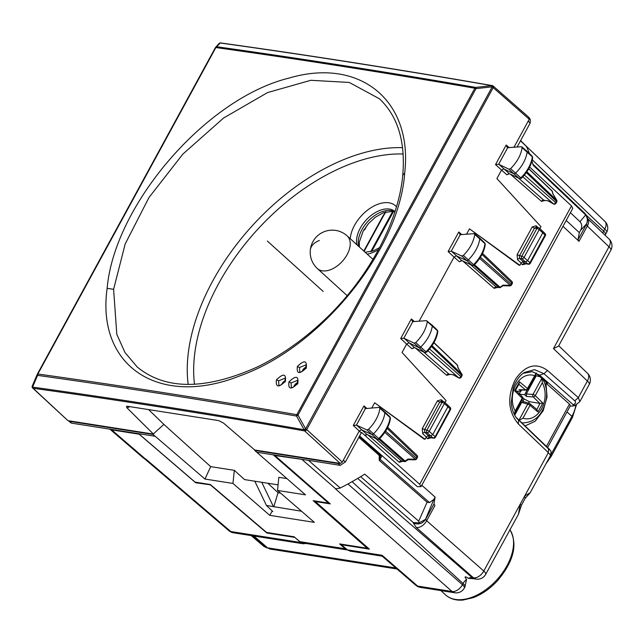 <?xml version="1.0" encoding="UTF-8"?>
<svg xmlns="http://www.w3.org/2000/svg" width="643" height="643" viewBox="0 0 643 643"><rect width="100%" height="100%" fill="white"/><g stroke="black" fill="none" stroke-linecap="round" stroke-linejoin="round"><path stroke-width="0.96" d="M357.661 478.44L472.139 577.591L476.133 579.078A9.211 9.211 0 0 0 485.658 574.392L518.451 514.247L520.211 504.225L521.457 505.213L518.451 514.247M466.537 579.496A8.07 4.887 -47.9 0 0 463.081 583.522A9.211 2.693 28.6 0 1 464.953 586.882L466.537 579.496C464.182 576.409 464.801 576.015 468.393 578.33L474.839 578.869M395.823 567.962L267.592 547.82L269.787 549.026L397.036 569.015M579.865 401.618L578.338 397.623L587.389 381.026A9.211 2.693 -151.4 0 1 589.261 384.393L579.865 401.618L575.381 405.203A4.605 2.443 70.6 0 0 575.437 405.186M573.114 406.006L573.395 404.592A4.605 2.443 70.6 0 0 575.381 405.203L573.114 406.006L570.18 406.103M542.105 378.574L547.41 383.324L545.947 383.083L569.473 404.134L570.389 405.725L547.603 447.504M516.562 418.046L548.551 448.927C550.022 450.293 550.223 450.325 549.17 449.023A4.605 3.649 -39.7 0 1 549.387 449.264L549.307 449.176M573.395 404.592C575.686 403.627 576.152 402.373 574.778 400.83L543.938 373.679L547.506 370.481C536.077 362.322 525.435 365.184 515.598 379.065C506.973 396.409 507.89 411.375 518.346 423.954L518.547 420.241L516.425 417.693L549.243 449.095M518.346 423.954L548.342 452.632L550.561 455.365L530.202 492.699L524.696 495.994L525.138 498.405M587.324 221.722L586.416 224.399L578.041 239.743L579.013 241.318L562.995 226.32M358.818 437.32L379.257 455.413L379.201 460.308L427.089 502.215L418.697 521.168L364.726 474.148L361.8 475.957A251.935 152.576 -47.9 0 1 343.539 486.309L339.986 488.133L335.493 488.881L452.085 591.496L454.762 592.774L420.369 587.372A9.211 6.816 -81.1 0 1 417.677 586.095L382.119 555.295L347.365 549.837L341.361 544.725L341.634 544.235M573.13 404.688L539.606 375.182L532.332 371.678L523.105 373.35M536.294 373.591L541.808 378.309M545.947 383.083L547.048 396.972L543.182 410.724L535.241 421.181L525.05 425.931M416.318 527.509A9.211 5.739 -48.6 0 0 426.655 520.742L425.594 519.327C422.588 523.764 418.489 524.985 413.304 522.992L416.318 527.509L473.457 577.8A9.211 5.739 -48.6 0 0 483.785 571.024L426.655 520.742L434.957 505.511L433.961 503.975L435.102 497.103L421.808 485.248M578.041 239.743L579.311 232.629L580.549 230.355L586.488 223.981A9.211 8.729 10.4 0 0 587.372 221.505L587.372 221.505A9.211 9.211 0 0 0 584.648 213.146L585.669 214.947L533.168 165.243L532.508 162.88A251.935 152.576 132.1 0 0 531.97 161.047M566.194 220.445L579.311 232.629M587.413 218.331A9.211 5.65 133.7 0 1 587.469 218.387L587.469 218.387A9.211 5.65 133.7 0 1 587.316 226.087L608.977 246.799L553.47 348.602L587.389 381.026A9.211 5.65 133.7 0 0 587.541 373.326A9.211 9.211 0 0 1 589.261 384.393M587.397 218.323L609.13 239.1A9.211 5.65 133.7 0 1 608.977 246.799A9.211 2.693 -151.4 0 1 610.85 250.159L558.502 346.167L553.47 348.602M341.361 544.725L369.355 549.122L315.295 501.54L330.285 503.895L274.874 455.517L304.573 459.745M420.369 587.372A9.211 9.211 0 0 1 415.772 585.234L417.677 586.095L452.085 591.496A9.211 5.739 -48.6 0 0 462.421 584.728L463.081 583.522L352.067 481.663M350.105 551.123L347.365 549.837M272.801 511.539L266.435 505.454L254.797 481.197M267.134 532.533L266.869 533.023L294.872 537.403M305.964 543.464L303.287 543.769L300.635 542.499L294.864 537.419M263.807 546.349L266.58 547.723M516.425 417.693L515.967 417.243M427.089 502.215L429.532 502.609L433.864 499.378L435.102 497.103M275.091 455.115L274.874 455.517M380.343 455.365L380.069 459.319L382.046 455.694M570.429 212.68L579.978 221.714C582.108 224.134 582.293 227.011 580.549 230.355M360.643 476.656L413.361 522.606L419.083 522.847L425.594 519.327L433.961 503.975M418.697 521.168L419.083 522.847M315.295 501.54L315.568 501.05M195.954 482.258L195.681 482.748L139.185 434.202L111.657 429.878L109.929 429.17M195.681 482.756L210.791 484.886M415.772 585.243L382.175 556.147L382.119 555.295M266.435 505.454L301.535 511.241M273.379 506.547L261.749 482.29M210.671 485.111L266.869 533.023M143.598 458.194L145.824 459.086L230.781 531.528A9.211 6.816 -81.1 0 0 233.465 532.806L303.295 543.777M378.679 455.131L380.407 455.196A1.841 1.133 -48.3 0 0 381.283 455.019M379.257 455.413L380.005 455.357M380.037 455.34L380.865 455.445A1.841 1.841 0 0 0 381.733 455.413M579.013 241.318L587.316 226.087L586.488 223.981C587.823 220.895 587.557 217.881 585.669 214.947L579.978 221.714M604.894 221.377A9.211 5.65 133.7 0 1 604.75 229.077A9.211 2.693 -151.4 0 1 606.614 232.436A9.211 9.211 0 0 0 604.894 221.377L526.384 146.307L527.533 148.879A251.935 152.576 132.1 0 1 529.43 153.573M526.384 146.307L520.621 140.592M280.573 493.085L278.057 492.691L267.801 483.239M278.057 492.691L273.733 506.877M404.688 173.128C413.136 100.702 360.024 57.042 289.004 78.092C205.615 98.524 114.261 205.374 107.14 288.321C96.177 366.389 159.351 407.992 239.783 375.89C319.764 347.767 399.255 250.923 404.688 173.128L402.759 175.185M379.394 98.765L349.253 82.433L310.802 80.303L267.609 92.56L223.627 117.982L182.853 154.111L148.991 197.489L125.168 244.002L113.602 289.334L116.809 334.328L124.967 352.485L137.232 367.008C165.307 390.108 205.173 390.172 256.83 367.201C279.665 356.262 301.366 341.264 321.95 322.223C366.952 280.887 398.556 223 402.759 175.129C405.548 141.492 397.76 116.037 379.386 98.765M528.859 117.5L529.237 119.236L493.197 87.625A1.841 1.109 -48.7 0 0 493.197 86.058A1.841 1.109 -48.7 0 0 492.819 85.881L492.803 85.792A1.841 1.841 0 0 1 493.197 86.058L529.237 117.669M529.494 118.465L530.242 119.156L530.194 123.038L528.184 121.173L529.237 119.236M302.523 542.925L299.807 541.639L294.14 536.776L266.564 532.444L210.365 484.525L195.07 482.121L138.711 433.695L71.662 423.166L69.589 421.342L153.058 434.451L153.444 434.097L67.965 420.667L32.697 388.091A1.841 1.125 -47.1 0 0 33.098 388.284A1.841 1.752 11.6 0 1 32.15 386.371A1.841 1.752 11.6 0 0 32.15 386.371L32.15 386.371A1.841 1.752 -168.4 0 1 32.246 386.049M254.724 450.421L256.766 452.238L340.219 465.347L338.186 463.531L254.724 450.421L254.757 450.004L340.235 463.434L304.669 430.939L305.602 428.833A1.841 0.539 28.6 0 1 306.735 429.58L493.197 87.625A1.841 0.539 28.6 0 0 492.064 86.877L492.819 85.881M338.186 463.531L339.729 463.354M69.589 421.342L68.471 420.747L70.714 422.74M379.675 407.566L384.667 411.882A1.841 1.117 132.1 0 1 384.691 411.898A1.841 1.117 132.1 0 1 384.916 412.718A27.625 16.726 132.1 0 1 373.487 433.848A1.841 1.117 132.1 0 1 371.718 434.467L361.495 429.773L359.212 431.059L342.301 462.076L340.235 463.434M425.047 439.249L374.644 402.767L424.131 439.105L425.047 439.249L426.309 436.927L428.383 435.576L430.673 435.93L433.044 437.931L429.701 437.304A1.841 1.141 -50.1 0 0 427.659 438.679L431.276 437.746M445.036 402.582L446.121 400.597L402.06 352.485L406.633 344.093L400.693 338.523L403.82 338.178L412.838 321.637L426.494 320.648L432.056 325.117A1.841 1.117 -47.9 0 1 432.08 325.141A1.841 1.117 -47.9 0 1 432.313 325.969A27.625 16.726 -47.9 0 1 420.707 347.075A1.841 1.117 -47.9 0 1 418.939 347.67L408.932 342.807L406.633 344.093L411.97 348.731L414.277 347.461L424.348 352.348A1.688 1.021 -47.9 0 0 425.971 351.809L415.756 342.59L414.124 343.137L403.82 338.178M529.647 167.043L571.482 205.905L419.686 484.283L361.543 432.417L345.387 461.955L343.354 460.147M509.425 173.714L506.813 174.8L509.119 173.53L519.19 178.416A1.688 1.021 -47.9 0 0 520.814 177.878L515.549 173.144A27.625 16.726 -47.9 0 0 527.147 152.037A1.841 1.117 -47.9 0 0 526.922 151.209A1.841 1.117 -47.9 0 0 526.898 151.185L521.907 146.877L521.336 146.708L522.14 147.657C520.943 155.092 517.101 162.092 510.598 168.659L508.967 169.205L498.663 164.246L507.681 147.705L521.336 146.708M508.967 169.205L513.781 173.739L503.766 168.876L501.476 170.162L496.902 178.553L540.964 226.666L539.879 228.651M469.478 228.836L518.973 265.173L519.89 265.318L469.478 228.836L466.593 234.132M462.004 260.68L459.391 261.765L454.054 257.128L419.115 321.195M414.59 347.646L411.97 348.731M374.644 402.767L371.75 408.064M367.169 434.612L365.023 435.56M426.494 320.648L427.298 321.596C426.108 329.023 422.258 336.024 415.756 342.59M400.693 338.523L411.367 318.952L412.404 321.412M448.107 251.566L454.054 257.128L456.337 255.842L466.553 260.528A1.841 1.117 132.1 0 0 468.329 259.917A27.625 16.726 132.1 0 0 479.758 238.786A1.841 1.117 132.1 0 0 479.525 237.966A1.841 1.117 132.1 0 1 479.525 237.966L474.518 233.634L460.259 234.671L458.78 231.986L448.107 251.566L451.241 251.212L460.259 234.671L459.825 234.446M459.391 261.765L461.682 260.487L451.466 251.276L461.746 255.994L463.378 255.432C469.84 248.825 473.626 241.816 474.751 234.406L473.923 233.473M519.89 265.318L521.151 262.995L523.217 261.645L525.516 261.998L527.582 260.648L524.045 257.457L539.22 229.623L542.756 232.822L542.379 231.078M506.813 174.8L495.528 164.592L498.663 164.246M495.528 164.592L506.202 145.021L507.247 147.48M530.194 123.038L517.109 147.03M528.184 121.173L513.958 147.263M379.185 438.59L378.743 438.582A1.688 1.021 132.1 0 1 377.128 439.137L366.848 434.419L356.624 425.208L366.904 429.926L368.535 429.363C374.998 422.756 378.791 415.748 379.909 408.337L379.081 407.405L365.417 408.602L363.946 405.918L353.272 425.497L356.399 425.144L365.417 408.602L364.983 408.377M379.651 438.655L405.034 460.999A1.841 1.149 131.4 0 1 403.917 461.304L401.843 461.152L404.455 461.561A1.841 1.366 -81.1 0 1 403.917 461.304L378.904 439.29L379.338 438.976C385.647 432.522 389.353 425.642 390.446 418.328L389.907 416.817A1.688 1.021 132.1 0 1 390.116 417.564L379.081 407.405M71.662 423.166L70.706 422.732M153.058 434.451L204.964 479.051L232.935 483.44L269.795 515.356L272.214 510.976M340.219 465.347L345.387 461.955M359.558 435.962L417.379 486.687L421.052 486.63L419.686 484.283M366.904 429.926L377.128 439.137L366.848 434.419L364.798 435.335M427.732 435.657L430.207 437.545M461.955 260.664L472.243 265.382L462.261 260.753M523.217 261.645L519.648 258.446L521.979 258.808L527.879 264L524.543 263.373A1.841 1.141 -50.1 0 0 522.502 264.747L526.119 263.807M522.574 261.725L525.05 263.606L528.345 264.233A1.841 1.841 0 0 0 530.306 263.284M572.809 208.316L571.482 205.905M498.904 164.319L509.119 173.53L519.19 178.416L513.781 173.739A1.841 1.117 -47.9 0 0 515.549 173.144L510.598 168.659M286.931 478.609L278.797 477.331L277.527 490.448L305.505 494.845L256.766 452.238M277.527 490.448L314.363 522.357L269.795 515.356M273.171 454.81L328.452 503.075L313.149 500.672L367.209 548.246L339.633 543.914L345.187 548.768L299.807 541.639M430.191 437.537L433.503 438.164A1.841 1.302 100.6 0 1 433.044 437.931A1.841 1.157 -49.8 0 0 435.086 436.557L429.202 431.389L444.377 403.563L447.914 406.754L432.739 434.58L430.673 435.93L427.137 432.739L424.806 432.377A1.841 1.101 -48.2 0 0 422.748 433.736L426.309 436.927M449.915 409.728L450.132 408.964L447.914 406.754L447.536 405.01M434.869 437.32L450.132 408.964A1.841 1.117 -45.1 0 0 450.196 407.445L444.385 402.004A1.841 1.117 132.1 0 1 444.377 403.563A1.841 0.539 28.6 0 0 442.071 402.381L426.896 430.215L422.242 428.68L422.748 433.736M453.323 374.829L449.264 374.186L453.267 374.813M548.166 200.897L544.099 200.254L548.109 200.881M424.597 352.517L426.566 352.203C432.908 345.789 436.669 338.917 437.835 331.587L437.505 330.815A1.688 1.021 -47.9 0 0 437.296 330.06L432.08 325.141M474.028 264.659L473.586 264.651A1.688 1.021 132.1 0 1 471.97 265.205L461.746 255.994M474.494 264.723L499.876 287.067A1.841 1.149 131.4 0 1 498.759 287.373L473.746 265.358L474.172 265.045C480.49 258.59 484.187 251.71 485.288 244.396L484.742 242.885A1.688 1.021 132.1 0 1 484.959 243.633L474.751 234.406M528.345 264.233A1.841 1.302 100.6 0 1 527.879 264A1.841 1.157 -49.8 0 0 529.928 262.625L544.975 235.033A1.841 1.117 -45.1 0 0 545.031 233.513L539.228 228.064A1.841 1.117 132.1 0 1 539.22 229.623A1.841 0.539 28.6 0 0 536.905 228.45L521.73 256.284L517.085 254.749L517.591 259.804L521.151 262.995M519.44 178.585L521.409 178.272C527.75 171.858 531.504 164.986 532.677 157.656L532.348 156.884A1.688 1.021 -47.9 0 0 532.139 156.128L526.922 151.209M328.452 503.075L328.742 502.537M367.209 548.246L367.587 547.563M347.541 549.982L345.187 548.768M204.964 479.051L210.679 466.633L234.341 470.346L232.935 483.44M234.341 470.346L244.581 479.598L278.065 484.854M387.689 427.33L417.01 455.373A1.841 1.133 133.7 0 1 416.977 456.908A1.841 0.539 28.6 0 1 417.355 457.583L416.656 458.861L416.286 458.186A1.841 1.149 131.4 0 1 415.338 459.231A1.841 0.434 -88.9 0 1 415.008 459.817L408.184 459.689L405.749 461.288A1.841 0.579 56.8 0 1 405.034 460.999L407.951 459.086L415.338 459.231L384.811 432.353M390.446 418.328L390.116 417.564A27.464 16.638 132.1 0 1 378.743 438.582L368.535 429.363M426.43 351.809L425.971 351.809A27.464 16.638 -47.9 0 0 437.505 330.815L427.298 321.596M429.548 348.972L460.822 376.501A1.841 1.149 131.4 0 1 458.756 377.851L458.676 377.891A1.841 1.841 0 0 0 461.2 377.168L461.891 375.898A1.841 1.841 0 0 0 461.859 374.065L461.762 374.081A1.841 1.133 133.7 0 1 461.521 375.223A1.841 0.539 28.6 0 1 461.891 375.898M458.113 367.884L457.31 365.128A1.841 1.342 167.7 0 1 457.623 365.65L458.097 367.82M461.778 374.154L458.057 367.764M482.523 253.398L511.852 281.433A1.841 1.133 133.7 0 1 511.82 282.976A1.841 0.539 28.6 0 1 512.198 283.651L511.498 284.929L511.129 284.254A1.841 1.149 131.4 0 1 510.18 285.291A1.841 0.434 -88.9 0 1 509.851 285.886L503.027 285.757L500.592 287.357A1.841 1.841 0 0 1 499.298 287.63A1.841 1.366 98.9 0 1 498.759 287.373L496.155 286.963L470.531 264.603M485.288 244.396L484.959 243.633A27.464 16.638 132.1 0 1 473.586 264.651L463.378 255.432M502.955 285.299L500.672 286.794M530.306 263.3L545.352 235.7A1.841 0.539 28.6 0 0 544.975 235.033L542.756 232.822L527.582 260.648L529.928 262.625L529.711 263.389M521.264 177.878L520.814 177.878A27.464 16.638 -47.9 0 0 532.348 156.884L522.14 147.657M524.391 175.033L555.665 202.569A1.841 1.149 131.4 0 1 553.599 203.919L553.502 203.863M552.948 193.953L552.152 191.196A1.841 1.342 167.7 0 1 552.458 191.718L552.932 193.889M556.621 200.222L556.605 200.15A1.841 1.133 133.7 0 1 556.364 201.291A1.841 0.539 28.6 0 1 556.734 201.966A1.841 1.841 0 0 0 556.693 200.134L552.9 193.832M210.679 466.633L163.901 424.404L148.565 409.583M431.469 346.489L461.521 375.223L460.822 376.501L461.2 377.168M526.304 172.557L556.364 201.291L555.665 202.569L556.042 203.236L556.734 201.966M364.107 229.487L364.613 229.929L363.906 229.816M367.282 225.034L364.613 229.929M285.09 380.849A4.147 2.508 -47.9 0 0 282.068 383.654A4.147 2.508 -47.9 0 0 281.65 384.635M297.653 382.657A4.147 2.508 -47.9 0 0 294.301 385.575A4.147 2.508 -47.9 0 0 293.795 386.893M306.084 367.193A4.147 2.508 -47.9 0 0 302.732 370.111A4.147 2.508 -47.9 0 0 302.226 371.437M299.775 371.718L299.525 367.507L306.124 364.806L305.682 368.069C302.507 371.461 300.538 372.675 299.775 371.718M306.245 367.973C299.429 374.547 296.471 374.041 297.379 366.454C304.203 359.879 307.153 360.385 306.245 367.973L305.955 368.64M291.343 387.174L291.094 382.963L297.693 380.27L297.259 383.533C294.084 386.917 292.115 388.139 291.351 387.174M297.813 383.437C290.998 390.012 288.048 389.505 288.948 381.918C295.772 375.335 298.722 375.842 297.813 383.437L297.524 384.104M278.861 385.093L278.612 380.849L285.259 378.108L284.817 381.403C281.618 384.827 279.633 386.057 278.861 385.093M285.371 381.307C278.515 387.938 275.55 387.432 276.466 379.796C283.33 373.165 286.296 373.671 285.371 381.307L285.09 381.974M492.651 85.84L491.598 85.656M492.779 85.8L305.602 428.833L297.982 415.105A1.841 0.539 -151.4 0 0 296.841 414.695L296.841 414.695C208.581 399.359 122.258 385.8 37.857 374.017A1.841 0.539 -151.4 0 0 37.358 374.122A1.841 0.539 -151.4 0 0 37.342 374.17L37.591 375.383A1.841 1.39 -82.1 0 1 37.857 374.017L215.871 47.55L220.211 42.985A1.841 1.39 97.9 0 1 220.67 42.944L220.67 42.944C309.042 55.258 399.576 69.476 492.257 85.599A1.841 1.841 0 0 1 492.763 85.768L492.803 85.792M491.774 85.64L475.756 87.424L475.997 88.638A1.841 0.539 -151.4 0 0 474.855 88.228L296.841 414.695A1.841 1.334 -80.1 0 0 296.56 416.061L297.982 415.105L475.997 88.638L492.024 86.853L491.774 85.64A7679.984 2206.824 -151.8 0 0 220.211 42.985L218.789 43.933M215.397 47.622L215.63 47.301A1.841 1.841 0 0 0 215.373 47.654A1.841 0.539 28.6 0 1 215.871 47.55C300.241 59.381 386.572 72.94 474.855 88.228A1.841 1.334 99.8 0 1 475.756 87.424C387.472 72.137 301.149 58.577 216.787 46.754L215.357 47.703A1.841 0.539 28.6 0 1 215.373 47.654L37.358 374.122A1.841 1.841 0 0 0 37.286 374.282L32.327 385.896L32.568 387.11L37.591 375.383C121.977 387.166 208.3 400.726 296.56 416.061L304.131 429.765L305.562 428.809L304.669 430.939A1.841 1.101 -47.6 0 0 306.735 429.58L342.301 462.076M254.757 450.004L223.41 422.998L218.596 420.586L127.475 406.272L126.478 406.304L126.984 407.855L129.894 406.657M126.984 407.855L153.444 434.097M67.965 420.667L33.106 388.268C121.487 400.525 211.989 414.735 304.621 430.914A1.841 1.334 99.9 0 1 304.131 429.765A7679.984 2288.003 29 0 0 32.568 387.11A1.841 1.39 97.9 0 0 33.106 388.268L33.106 388.268A1.841 1.752 -168.4 0 1 32.15 386.355A1.841 1.841 0 0 1 32.263 386.001L32.327 385.896M153.299 433.961L163.901 424.404M522.743 397.671L524.069 398.973L529.35 401.658L528.546 403.137M519.287 393.789L520.581 391.257M527.172 389.875L524.712 394.714L519.126 394.095M521.65 389.996L520.918 391.257L516.064 391.306M519.673 389.931L520.918 391.257M524.712 394.714L526.496 396.466L533.28 396.94A1.841 1.109 -45.4 0 0 535.281 395.614L542.282 382.786L541.936 378.068L533.007 394.44A1.841 1.27 94 0 0 533.28 396.94L539.823 403.394L542.837 403.073L537.966 412.002L529.993 405.323A1.841 0.539 28.6 0 0 527.71 404.15A1.841 1.366 106.9 0 1 529.269 403.354A1.841 1.841 0 0 1 529.936 403.716A1.841 1.141 129.9 0 1 529.993 405.323L522.992 418.151L518.788 420.522M540.626 376.927L536.222 375.785L526.304 393.974L526.496 396.466M536.222 375.785A27.046 19.869 99.2 0 0 535.587 374.982M514.713 415.225L521.738 402.341L523.619 401.738M523.45 401.586L521.819 400.227M515.606 390.156L519.247 383.646M515.461 390.084L514.617 390.751L522.172 398.21A1.841 1.109 134.6 0 0 522.229 396.691A1.841 1.109 134.6 0 0 521.923 396.514M518.724 384.096L519.488 381.821L514.617 390.751M519.03 389.682L525.532 389.891A1.841 1.334 91.8 0 0 526.143 390.14A1.841 1.841 0 0 0 527.847 389.176A1.841 0.539 -151.4 0 0 527.461 388.501L536.278 372.932M539.951 403.418L536.913 409.551L529.936 403.716A1.841 1.141 129.9 0 0 529.671 403.571A1.841 1.366 106.9 0 0 529.293 403.362L523.265 401.529M536.688 409.398L537.966 412.002M539.823 403.394L529.35 401.658M534.454 375.673A22.103 16.236 99.2 0 0 512.535 395.485A22.103 16.236 99.2 0 0 515.172 411.038L514.191 414.213M267.351 241.045L323.196 291.456M548.551 448.927L548.342 452.632L483.785 571.024A9.211 2.693 -151.4 0 1 485.658 574.392M509.971 529.8A45.983 27.85 132.1 0 1 494.7 582.06A45.983 27.85 132.1 0 1 445.511 594.831L440.921 590.604M569.473 404.134L546.437 446.379M576.441 404.76L572.479 417.403A2.765 0.812 -151.4 0 0 571.916 416.391L550.754 454.963M575.806 405.042A28.589 17.313 -47.9 0 1 571.916 416.391L567.022 411.898M549.411 457.462A28.589 17.313 -47.9 0 0 550.842 455.043A2.765 0.812 -151.4 0 1 551.405 456.056L545.931 463.86M547.506 370.481L578.338 397.623L574.778 400.83M468.393 578.33A8.07 4.887 -47.9 0 1 472.139 577.591A9.211 6.816 98.9 0 0 474.823 578.869L476.15 579.078M464.953 586.882L464.294 588.088A9.211 2.693 -151.4 0 0 462.421 584.728L347.927 483.962M253.881 536.013L266.708 547.08M265.832 547.354L266.998 547.539M252.305 535.764L265.913 547.37A2.765 2.042 98.9 0 0 266.724 547.756L267.384 547.86M516.827 418.384L516.908 418.48C513.669 414.518 511.78 409.221 511.257 402.598L513.235 387.825C515.799 380.72 519.52 375.6 524.399 372.458L534.558 369.637L543.938 373.679L539.606 375.182L538.03 374.933M335.823 488.929L302.411 459.841M433.864 499.378L425.658 518.941M379.201 460.308L380.069 459.319L429.532 502.609M340.243 488.013L308.471 460.356M300.635 542.499L230.781 531.528A9.211 5.506 -49.5 0 1 228.924 530.716L144.546 458.772M145.495 459.038L111.657 429.878M606.614 232.436L605.481 234.518A9.211 2.693 -151.4 0 0 603.616 231.159A7.033 4.26 -47.9 0 0 602.829 233.071M532.283 159.802L604.75 229.077L603.616 231.159L586.328 215.292M380.865 455.445A1.841 1.262 101.7 0 1 380.407 455.196L359.324 436.404M526.472 146.483L520.492 140.833M107.14 288.321L113.602 289.334M402.582 147.673A179.598 108.763 -47.9 0 0 188.021 355.386A179.598 108.763 -47.9 0 0 188.174 384.434M403.169 153.99A174.992 105.974 -47.9 0 0 194.411 356.383A174.992 105.974 -47.9 0 0 194.507 384.297M428.383 435.576L424.806 432.377L424.541 429.845L439.716 402.02A1.841 0.539 28.6 0 1 437.417 400.854L422.242 428.68M441.106 401.184L443.437 401.545A1.841 1.366 -81.1 0 1 444 401.819A1.841 1.117 132.1 0 1 444.385 402.004A1.841 1.841 0 0 0 443.437 401.545A1.841 1.366 -81.1 0 0 442.071 402.381L439.716 402.02L441.669 401.457L441.299 399.729L437.417 400.854M441.299 399.729L443.308 401.529M510.389 174.189L541.519 201.363L545.184 200.423M520.918 263.421L522.502 264.747M497.762 287.389L494.097 288.329L462.904 261.098M415.547 348.12L446.676 375.295L450.341 374.355M426.076 437.353L427.659 438.679M402.92 461.32L399.255 462.261L368.061 435.03M414.124 343.137L424.348 352.348L414.277 347.461L404.061 338.25M414.397 321.548L411.367 318.952M461.795 234.566L458.78 231.986M517.085 254.749L532.259 226.915L536.141 225.789L536.511 227.526L534.558 228.08L519.383 255.914L519.648 258.446A1.841 1.101 -48.2 0 0 517.591 259.804M535.949 227.252L538.279 227.614A1.841 1.366 -81.1 0 1 538.842 227.887A1.841 1.117 132.1 0 1 539.228 228.064A1.841 1.841 0 0 0 538.279 227.614A1.841 1.366 -81.1 0 0 536.905 228.45L534.558 228.08A1.841 0.539 28.6 0 1 532.259 226.915M536.141 225.789L538.151 227.598M509.24 147.617L506.202 145.021M361.262 432.843L353.272 425.497M366.96 408.498L363.946 405.918M396.442 206.797A30.663 18.575 -47.9 0 0 377.449 204.418A30.663 18.575 -47.9 0 0 350.234 238.69M367.209 254.138A30.663 18.575 -47.9 0 0 372.345 252.667A30.663 18.575 -47.9 0 0 378.59 249.516M138.711 433.695L155.124 436.267M427.137 432.739A1.841 1.366 -81.1 0 1 426.896 430.215A1.841 0.539 28.6 0 1 429.202 431.389A1.841 1.117 -47.9 0 1 427.137 432.739M399.255 462.261A1.841 1.133 -48.9 0 1 401.312 460.894L375.697 438.534M423.697 352.075L448.734 373.929A1.841 1.133 131.1 0 0 446.676 375.295M499.298 287.63L496.155 286.963A1.841 1.133 -48.9 0 0 494.097 288.329M518.539 178.143L543.576 199.997A1.841 1.133 131.1 0 0 541.519 201.363M521.979 258.808A1.841 1.366 -81.1 0 1 521.73 256.284A1.841 0.539 28.6 0 1 524.045 257.457A1.841 1.117 -47.9 0 1 521.979 258.808M394.963 211.547A26.058 15.786 -47.9 0 0 379.74 210.446A26.058 15.786 -47.9 0 0 356.961 244.814M427.973 350.756L458.756 377.851L453.066 374.612M522.815 176.825L553.599 203.919L547.9 200.68M394.866 211.852A26.009 15.754 -47.9 0 0 381.363 211.957A26.009 15.754 -47.9 0 0 358.657 246.349M385.583 431.164L416.286 458.186L416.977 456.908L387.158 428.399M432.04 345.669L461.762 374.081L457.848 367.579M433.88 342.727L457.31 365.128A1.841 1.133 133.7 0 0 457.093 364.734L433.945 342.598M502.794 285.154L510.18 285.291L479.654 258.422M480.425 257.232L511.129 284.254L511.82 282.976L482.001 254.467M526.882 171.737L556.605 200.15L552.691 193.647M528.715 168.796L552.152 191.196A1.841 1.133 133.7 0 0 551.935 190.794L528.787 168.667M299.525 367.507L297.379 366.454M291.094 382.963L288.948 381.918M278.612 380.849L276.466 379.796M220.179 43.025A1.841 1.76 -169 0 1 221.256 43.218M32.512 387.809A1.841 1.125 -47.1 0 0 32.697 388.091A1.841 1.841 0 0 1 32.15 386.371L32.15 386.371M215.357 47.703L37.39 374.081M347.164 295.651L317.433 268.597A22.095 13.527 -47.7 0 0 336.675 266.355A22.095 13.527 -47.7 0 0 350.138 245.473A22.095 13.527 -47.7 0 0 347.18 235.909A22.095 22.095 0 0 0 310.32 250.006A22.095 13.463 5.8 0 1 319.378 240.49M524.069 398.973L522.896 401.128M514.312 413.996L522.55 398.885A1.841 0.539 -151.4 0 0 522.172 398.21L515.172 411.038M518.877 384.321L525.532 389.891A1.841 1.141 -50.1 0 0 527.461 388.501L519.488 381.821M521.738 402.341L527.71 404.15L518.989 420.144M526.304 393.974L533.007 394.44A1.841 0.539 28.6 0 1 535.281 395.614L542.837 403.073M522.992 418.151A22.103 16.236 99.2 0 0 544.918 398.339A22.103 16.236 99.2 0 0 542.282 382.786M521.827 422.853L522.622 422.925A26.701 19.611 -80.8 0 1 521.803 422.829M363.809 251.043L382.448 216.868A1.841 0.539 -151.4 0 1 382.979 216.771L364.131 251.333M382.979 216.771A39.36 23.839 132.1 0 1 385.985 211.844M370.722 251.702L392.728 211.346M371.726 251.413L393.492 211.507M454.746 592.774A9.211 9.211 0 0 0 464.294 588.088M509.827 529.519C517.945 544.026 513.942 560.977 497.819 580.372C490.392 588.466 482.226 594.212 473.32 597.628L462.96 600.056C455.831 600.618 450.02 598.882 445.511 594.831M253.543 535.957L267.03 547.571L269.787 549.026M251.188 535.587L263.927 546.454L266.724 547.756M550.561 455.365C551.879 449.087 549.693 451.048 549.387 449.264L549.387 449.264M530.202 492.699L525.162 498.381L521.457 505.197M572.479 417.403L551.405 456.056M558.719 345.773L587.541 373.326M380.656 454.858L380.278 455.477M610.834 250.191A9.211 9.211 0 0 0 609.13 239.1M382.207 556.171L350.081 551.123M605.481 234.518L605.111 235.258M587.292 221.915L587.372 221.505M584.648 213.146L532.87 164.142M109.76 429.042L143.606 458.202M228.924 530.716A9.211 9.211 0 0 0 233.505 532.814M421.044 486.638L572.809 208.308M379.619 247.587L373.406 250.826L365.184 252.297M484.742 242.885L479.525 237.966M389.907 416.817L384.691 411.898M347.558 549.998L302.507 542.925M435.464 437.232L450.51 409.631A1.841 1.841 0 0 0 450.196 407.445M377.409 439.322L378.872 439.306M404.455 461.561A1.841 1.841 0 0 0 405.733 461.296M433.503 438.164A1.841 1.841 0 0 0 435.472 437.216M453.219 374.789L458.676 377.891M457.615 365.642A1.841 1.841 0 0 0 457.093 364.734M437.835 331.587L437.296 330.06M472.251 265.39L473.714 265.374M545.344 235.716A1.841 1.841 0 0 0 545.031 233.513M548.061 200.857L553.51 203.96A1.841 1.841 0 0 0 556.042 203.236M552.458 191.71A1.841 1.841 0 0 0 551.935 190.794M532.677 157.656L532.139 156.128M394.826 211.965L392.752 211.346L383.461 212.672L375.311 217.278L368.656 223.402L363.126 231.159L359.292 242.154L359.373 247.008M415.008 459.817A1.841 1.841 0 0 0 416.656 458.861M417.347 457.599A1.841 1.841 0 0 0 417.002 455.357M509.851 285.886A1.841 1.841 0 0 0 511.498 284.929M512.19 283.667A1.841 1.841 0 0 0 511.844 281.433M220.67 42.944A1.841 1.841 0 0 0 219.054 43.531L215.63 47.301M32.263 386.001L37.286 374.282M372.98 259.394L347.18 235.909M310.32 250.006A22.095 22.095 0 0 0 317.433 268.597M522.55 398.885A1.841 1.841 0 0 0 522.229 396.691L515.662 390.213M519.697 389.931L526.167 390.14M527.847 389.176L536.101 374.033M522.622 422.925C535.49 422.355 543.415 414.172 546.405 398.395C547.289 390.397 545.722 383.493 541.719 377.674M382.448 216.868L385.406 212.005"/></g></svg>
